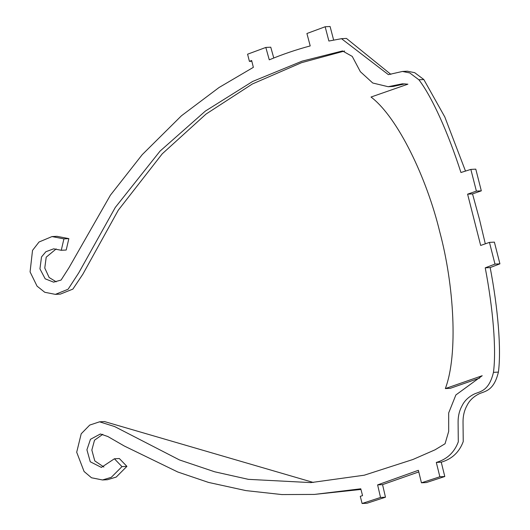 <?xml version="1.0" encoding="UTF-8"?>
<svg xmlns="http://www.w3.org/2000/svg" width="530" height="530" viewBox="0 0 530 530"><rect width="100%" height="100%" fill="white"/><g stroke="black" fill="none" stroke-linecap="round" stroke-linejoin="round"><path stroke-width="0.79" d="M489.455 242.382L480.67 245.45L467.599 194.165L476.384 191.105L470.852 169.401L460.941 172.508C448.294 133.143 432.029 96.831 418.892 79.785L409.763 72.941L402.449 71.457L388.377 74.637L341.499 38.683L328.892 41.029L325.148 26.758L306.91 33.509L310.216 45.924C296.416 49.608 282.768 54.245 269.273 59.83L265.822 47.448L247.583 54.199L249.411 61.374L251.644 60.506L253.36 67.343L219.009 87.536L181.426 115.792L142.186 154.707L110.392 195.206L68.966 267.729L61.076 280.059L53.603 282.152L45.189 278.826L39.935 268.862L41.512 256.937L45.898 251.71L53.669 248.828L61.261 250.286L63.918 238.878L52 236.572L39.028 242.005L32.522 250.405L30.077 271.903L37.06 286.147L44.765 292.282L55.385 294.369L68.092 289.248L78.751 272.844L115.288 207.449L160.053 151.103L205.375 111.075L252.638 81.461L302.047 61.169L342.512 50.94L352.258 56.418L360.354 71.689L372.736 83.005L388.172 86.715L402.369 83.813L407.901 84.177L371.026 97.036C397.924 117.402 426.928 178.517 439.734 231.802C453.965 284.597 458.311 354.312 445.339 388.576L482.214 375.717L455.873 394.963L448.678 412.936L448.685 431.413L445.061 443.742L435.057 449.804L412.89 459.51L364.242 475.205L310.871 482.605L248.365 479.345L214.657 471.786L179.458 459.934L114.639 426.564L99.541 421.82L89.722 425.08L81.203 433.792L76.698 452.242L84.084 471.501L91.491 477.768L102.502 479.968L111.273 477.338L121.973 466.625L114.407 458.781L101.389 467.414L90.266 461.782L86.92 449.798L90.458 439.31L100.402 433.984L107.862 436.534L124.305 446.015L177.769 471.992L208.489 482.413L245.894 490.601L281.834 494.563L314.323 494.43L360.791 488.799L362.553 495.623L360.274 496.325L362.103 503.5L380.527 497.465L377.618 484.89L418.389 470.302L421.436 482.81L439.86 476.775L436.309 462.432C447.009 459.325 454.342 452.461 458.298 441.841L458.092 422.297C458.052 416.222 459.318 410.829 461.895 406.113C464.326 400.899 468.533 396.831 474.516 393.916C480.644 391.325 488.985 390.862 493.463 372.351C496.477 349.674 493.085 308.871 485.235 267.835L494.987 264.086L489.455 242.382L494.391 242.131L499.923 263.827L494.987 264.086M499.923 263.827L490.177 267.577L485.235 267.835M436.309 462.432L441.245 462.18C451.951 459.066 459.278 452.203 463.233 441.583L463.034 422.039C462.995 415.97 464.26 410.571 466.831 405.854C469.262 400.64 473.475 396.579 479.451 393.658C485.586 391.067 493.927 390.603 498.405 372.1C501.413 349.422 498.021 308.619 490.177 267.577M498.405 372.1L493.463 372.351M441.245 462.18L444.796 476.516L439.86 476.775M444.796 476.516L426.372 482.552L421.436 482.81M418.786 471.925L382.561 484.639L377.618 484.89M382.561 484.639L385.469 497.213L380.527 497.465M385.469 497.213L367.045 503.242L362.103 503.5M360.957 489.448L314.323 494.43M102.807 434.295L94.512 440.205L91.842 450.056L94.771 460.881L103.9 467.049M121.973 466.625L126.909 466.374L119.343 458.529L114.407 458.781M126.909 466.374L116.209 477.079L107.444 479.716L102.502 479.968M99.541 421.82L104.483 421.562L313.336 482.466M479.703 378.062L450.275 388.324L445.339 388.576M405.013 83.846L393.108 86.456L388.172 86.715M344.599 50.999L301.563 62.672L252.386 83.972L206.09 114.023L162.24 153.819L118.303 210.178L82.879 274.169L72.875 289.115L60.327 294.117L55.385 294.369M52 236.572L56.942 236.32L68.854 238.626L63.918 238.878M61.261 250.286L66.197 250.034L68.854 238.626M56.22 281.827L49.131 277.501L44.772 268.034L46.209 257.163L56.193 248.915M251.829 61.248L249.411 61.374M273.758 57.942L270.757 47.19L265.822 47.448M333.595 39.883L330.091 26.5L325.148 26.758M465.492 171.077L444.822 116.997L423.828 79.533L414.705 72.683L407.391 71.206L402.449 71.457M390.849 74.352L346.434 38.425L341.499 38.683M423.828 79.533L418.892 79.785M485.308 243.833L479.491 219.407L472.535 193.907L481.319 190.846L475.788 169.143L470.852 169.401M481.319 190.846L476.384 191.105M472.535 193.907L467.599 194.165"/></g></svg>
